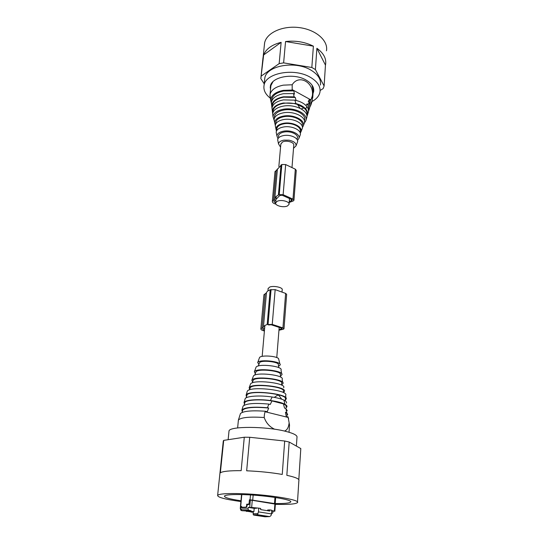 <?xml version="1.0" encoding="UTF-8"?>
<svg xmlns="http://www.w3.org/2000/svg" width="544" height="544" viewBox="0 0 544 544"><rect width="100%" height="100%" fill="white"/><g stroke="black" fill="none" stroke-linecap="round" stroke-linejoin="round"><path stroke-width="0.82" d="M291.985 167.593L293.76 145.404C294.753 142.263 286.001 139.781 282.288 142.168L280.806 144.316M277.134 201.341L275.665 202.844C274.693 205.673 283.662 207.978 287.511 205.918L289.034 204.381C290.034 201.572 280.949 199.233 277.134 201.341M268.131 288.599L269.668 287.062C273.625 285.403 283.186 287.497 282.2 289.782L282.01 292.094M270.47 89.944L270.348 86.258C271.572 76.779 293.481 72.685 305.864 79.927C311.685 83.286 314.269 87.183 313.63 91.623L313.018 93.52M264.33 45.58L264.649 42.704C266.771 32.626 282.9 25.344 299.513 27.628C316.146 29.77 328.413 40.78 326.468 50.816M270.212 98.104C265.282 94.187 263.235 89.889 264.078 85.197C265.649 72.991 294.052 67.68 310.026 77.112C317.465 81.444 320.776 86.448 319.96 92.126C319.172 95.928 316.526 99.069 312.025 101.544M264.214 83.864L260.828 78.581L262.997 57.732M260.828 78.581L263.65 54.951C266.016 48.94 271.85 44.73 281.139 42.323L263.65 54.951M281.139 42.323L279.154 63.634L283.621 62.873L311.834 67.49L315.398 69.564L324.115 85.979L323.143 88.604L320.124 90.46M283.621 62.873L285.552 41.528C295.664 40.399 304.939 41.949 313.385 46.172L285.552 41.528M311.834 67.49L313.385 46.172M315.398 69.564L316.894 48.287C323.578 53.142 326.475 58.528 325.598 64.437L325.455 65.117L316.894 48.287M324.115 85.979L325.455 65.117M264.568 80.342L264.799 78.118C266.376 65.79 294.664 60.404 310.556 69.897C317.954 74.263 321.246 79.315 320.436 85.048M279.154 63.634L261.48 75.874M272.66 113.642L272.32 110.922C273.068 106.95 276.76 104.312 283.397 103L295.848 103.557L294.93 100.164C300.526 101.415 304.538 103.584 306.959 106.685L306.972 106.692C308.387 108.65 308.808 110.602 308.251 112.56L306.911 116.518M272.326 110.888L271.993 108.127C272.755 104.006 276.57 101.259 283.424 99.892L294.916 100.157L295.861 103.564C300.172 104.706 303.423 106.461 305.619 108.827C307.469 110.935 308.081 113.064 307.469 115.212M311.991 85.075L313.201 90.896L312.698 97.968M270.728 87.319L270.892 85.639L272.891 81.797M270.409 98.675L270.042 94.391C271.306 89.78 275.733 86.7 283.315 85.15L292.189 84.769C298.921 73.705 314.52 82.681 312.324 95.941L312.331 100.586M305.993 105.556L307.054 103.877L308.156 104.475L309.237 102.218L308.244 101.674L309.332 99.436L310.814 100.252L310.984 104.781L309.883 106.964M312.324 95.941L310.814 100.252M271.47 103.666L270.572 99.81C271.368 95.098 275.618 91.943 283.322 90.358L292.264 90.046L292.169 89.597L310.957 99.933M292.189 84.769L292.169 89.597M309.332 99.436L309.971 104.394M292.264 90.046L293.794 90.889L294.481 94.139L293.461 93.582L294.134 96.839L295.27 97.458L296.092 100.429M271.66 101.177L271.667 99.865C272.469 95.431 276.488 92.473 283.737 90.991L293.794 90.889M307.054 103.877C308.496 105.842 308.938 107.814 308.387 109.786M308.156 104.475L309.026 109.915L308.482 111.207M309.237 102.218L309.801 107.277L309.026 109.915M271.66 105.407L271.34 102.558C272.15 98.131 276.189 95.18 283.465 93.697L293.461 93.582M271.993 108.154L271.667 105.332C272.449 101.062 276.379 98.212 283.444 96.791L294.134 96.839M272.32 106.76L272.32 105.414C273.081 101.286 276.869 98.539 283.696 97.165L295.27 97.458M274.326 120.918L272.979 116.545C273.68 112.873 277.141 110.439 283.349 109.228C294.794 107.059 308.421 114.07 305.905 120.557L304.348 123.128M272.945 116.26L272.646 113.73C273.374 109.908 276.95 107.372 283.376 106.107C295.215 103.843 309.305 111.139 306.687 117.878L305.905 120.557M272.993 112.377L272.972 111.003C273.693 107.175 277.25 104.632 283.648 103.367C288.354 102.639 292.985 103.006 297.541 104.468L303.967 107.936C306.551 110.242 307.496 112.642 306.816 115.138L306.789 115.219M301.206 108.902L303.967 107.936M300.036 108.297L297.541 104.468M306.959 106.685L305.633 108.834L306.972 106.692M293.529 148.26L295.984 145.928C296.398 143.222 294.073 141.311 289.02 140.196L284.036 140.134C280.684 140.719 278.841 141.957 278.508 143.84L280.554 147.166M304.395 120.652L304.429 120.55C307 114.594 294.467 108.025 283.893 110.024C278.093 111.16 274.924 113.451 274.387 116.899L274.448 118.136M274.604 122.298L274.067 119.646C274.611 116.198 277.794 113.914 283.621 112.785C294.25 110.792 306.857 117.361 304.286 123.311L304.13 123.712M275.291 125.27L274.638 122.495C275.162 119.252 278.181 117.11 283.689 116.049C293.746 114.179 305.674 120.36 303.26 125.963L302.376 127.548M275.828 123.774L275.76 122.611C276.243 119.619 279.024 117.64 284.118 116.668C293.379 114.947 304.382 120.639 302.151 125.807L302.151 125.807M275.726 127.881L275.257 125.542C275.754 122.522 278.589 120.516 283.764 119.537C293.202 117.803 304.416 123.563 302.158 128.799L302.022 129.152M276.434 131.131L275.917 128.799C276.379 126.004 279.024 124.154 283.846 123.25C292.624 121.652 303.069 126.976 300.982 131.825L300.268 133.13M276.957 130.24L276.814 128.887C277.243 126.29 279.704 124.569 284.186 123.74C292.332 122.257 302.029 127.194 300.098 131.702L299.975 132.002M276.576 134.266L276.162 132.212C276.61 129.554 279.14 127.799 283.757 126.949C292.155 125.433 302.158 130.492 300.179 135.102L300.064 135.415M277.964 138.768L276.903 135.878C277.318 133.47 279.63 131.879 283.846 131.111C291.509 129.751 300.648 134.334 298.86 138.516L297.486 140.406M278.48 136.034L278.807 137.646L278.48 136.034C278.841 133.967 280.826 132.607 284.437 131.954C290.999 130.791 298.833 134.708 297.296 138.298L297.201 138.536M278.018 141.42L277.678 139.754C278.059 137.605 280.146 136.19 283.934 135.51C290.829 134.3 299.057 138.387 297.459 142.12L297.364 142.372M275.978 204.17C273.435 203.476 272.218 202.497 272.34 201.226L274.693 199.403L274.788 198.791C275.155 197.336 276.359 196.092 278.399 195.044L279.242 194.623L283.132 194.704L292.985 199.138L293.944 200.287L293.311 200.926L289.19 202.49M275.624 203.266L273.911 201.423L275.216 200.301L275.862 200.586M276.366 198.995L279.643 195.602L282.105 195.214L291.958 199.634L292.094 200.382L289.258 201.566M279.242 194.623L281.84 164.506L285.661 164.567L295.324 169.191L296.256 170.394L293.957 200.117M281.84 164.506L274.972 171.89M275.21 503.554C284.288 503.662 289.422 503.159 290.612 502.058C293.529 499.807 266.601 495.366 244.555 494.659C232.587 494.292 225.896 494.748 224.475 496.019C224.094 497.481 229.595 499.072 240.972 500.786M275.366 504.342C288.327 504.676 295.691 504.104 297.452 502.622C301.022 499.922 268.471 494.53 241.754 493.687C227.365 493.252 219.327 493.796 217.648 495.332C217.362 497.298 225.114 499.365 240.904 501.548M296.392 446.08L296.97 437.451C297.65 435.452 293.774 433.384 285.342 431.263C265.683 426.224 229.792 426.142 229.024 430.896L228.936 431.732M298.812 479.638L300.805 448.562L289.184 442.027L284.682 441.014L249.71 437.274L244.283 437.226L241.162 470.669C229.643 470.587 222.714 471.294 220.354 472.79L223.713 440.382L223.298 440.905L219.871 473.912M297.493 502.03L298.874 480.556C299.615 478.985 295.61 477.244 286.838 475.32L289.184 442.027M284.682 441.014L282.254 474.436C271.245 472.539 259.386 471.328 246.67 470.805L249.71 437.274M223.713 440.382L244.283 437.226M286.178 407.653L286.865 406.939C287.28 406.103 286.647 405.219 284.974 404.28L284.961 404.28C281.942 402.696 277.093 401.445 270.422 400.52L270.402 400.52C258.475 398.881 245.541 399.826 244.161 402.329L244.406 404.008M286.45 403.077C286.899 402.132 286.049 401.139 283.893 400.085L284.974 404.28M283.893 400.085L284.961 404.28M274.611 429.223C269.586 426.836 266.118 422.933 264.214 417.52C250.036 416.588 241.475 417.364 238.544 419.832L238.326 420.757M289.027 432.249L289.537 425.061L288.164 417.438L265.166 411.754C264.615 412.862 264.296 414.786 264.214 417.52M284.492 431.059C286.994 430.188 288.504 427.672 289.027 423.511M286.09 406.864C286.545 405.926 285.654 404.926 283.424 403.879L271.993 400.928L270.239 404.45L268.865 404.104L267.444 407.742L268.682 408.054L267.247 411.706L265.363 411.244C251.675 410.292 243.379 411.06 240.468 413.528L238.354 420.186M265.363 411.244L265.166 411.754M288.612 418.662L288.164 417.438M288.062 416.86L286.253 416.412L285.457 412.264L286.661 412.563L285.872 408.435L284.539 408.095L283.424 403.879M268.682 408.054C254.742 406.749 246.119 407.368 242.821 409.911L242.019 412.474M271.993 400.928C260.175 399.044 246.31 399.86 244.929 402.424L244.038 405.3M268.865 404.104C254.966 402.818 246.378 403.471 243.107 406.069L241.862 410.196L242.291 411.502M267.444 407.742C253.626 406.599 245.167 407.286 242.046 409.822L241.862 410.196M286.912 414.63C287.307 413.889 286.817 413.1 285.457 412.264M286.994 415.398L287.688 414.698L286.661 412.563M287.273 410.808L285.872 408.435M285.913 398.018L285.641 395.406C289.422 390.143 249.791 385.778 247.289 391.211L246.078 395.264L246.5 396.576M285.362 399.969L286.042 399.235C289.993 393.883 248.819 389.368 246.248 394.903L246.078 395.264M285.471 401.003L285.274 399.16C289.061 394.019 249.506 389.674 247.017 394.992L246.146 397.827M277.712 395.094L278.875 395.4L277.712 395.094L274.292 397.365M278.875 395.4L281.738 399.221M283.873 400.085C281.18 398.834 277.263 397.807 272.136 397.011L272.122 397.004C260.311 395.141 246.588 396.012 245.208 398.609L243.977 402.696M270.422 400.52L272.136 397.011L270.402 400.52M250.852 507.79L254.354 508.341L250.852 507.79M271.687 511.122L274.849 511.217L274.36 511.068L274.883 504.05L275.38 504.206L274.849 511.197M271.721 510.646L274.36 511.068M274.883 504.05L252.266 500.31L251.648 507.457L258.767 508.15L258.461 511.884L257.407 514.957L253.368 514.896L253.164 511.714L253.905 511.686L254.191 508.348M251.648 507.457L248.166 507.396L250.689 507.797M254.354 508.341L256.598 508.246M258.767 508.15L260.705 508.463L260.61 509.606L269.77 511.054L269.858 509.918L271.755 510.218L271.47 513.91L271 515.63L269.674 516.589L257.523 514.726M271.47 513.93L272.857 512.727L272.966 511.319M241.801 494.578L240.543 508.3L240.944 509.13L248.037 508.824L248.166 507.396M248.037 508.824L248.526 510.204L251.036 510.748L247.663 510.877L247.622 511.36L250.995 511.231L251.036 510.748M250.995 511.231L253.905 511.686M274.965 497.434L274.502 503.56L275.189 503.785L274.108 503.921M269.858 509.918L267.668 510.007L267.614 510.714M252.266 500.31L250.356 500.181L249.73 507.328M246.548 507.158L241.924 507.253L241.516 506.423L241.4 507.695L246.52 507.47L247.343 504.655L249.077 504.506L249.451 500.228L250.356 500.181M245.983 507.069L246.636 506.199M249.104 504.2L246.731 504.193L246.554 506.192M248.533 504.104L249.186 503.241M250.485 494.952L250.063 499.773L249.404 499.807L249.104 503.227M253.116 512.217L247.622 511.36M269.674 516.589L265.037 516.793L253.749 515.073M274.108 503.894L273.442 503.778M250.471 500.174L251.906 500.004L273.448 503.703M274.502 503.56L250.063 499.773M250.485 499.99L249.404 499.807M247.792 504.567L249.091 504.308M247.812 504.37L246.731 504.193M241.924 507.253L246.541 507.26M257.679 362.637L259.522 357.592C260.569 355.062 275.339 355.749 278.514 358.482L279.942 364.113M283.274 391.442C286.688 386.818 252.511 382.99 250.254 387.77L249.458 389.892M283.438 392.367L284.315 391.537C287.946 386.628 251.593 382.561 249.22 387.648L249.635 389.395M283.635 387.709C287.035 382.99 252.797 379.141 250.526 384.016L249.125 387.818M281.935 385.288L281.622 383.513C284.505 379.379 255.211 376.067 253.198 380.324L252.246 382.894M281.812 384.594L282.907 383.642C286.069 379.127 254.075 375.516 251.913 380.168L252.552 382.038M282.69 382.412L282.146 379.331C285.049 375.061 255.415 371.702 253.382 376.094L251.824 380.324M280.758 377.21L280.31 374.694C282.737 370.994 257.727 368.138 255.952 371.933L254.776 375.122M280.527 375.904L281.853 374.843C284.6 370.675 256.38 367.465 254.415 371.742L255.286 373.708M281.649 373.714L281.003 370.07C283.478 366.2 257.856 363.27 256.04 367.234L254.34 371.885M278.814 367.649L278.324 364.895C280.16 361.91 260.943 359.693 259.522 362.739L258.332 365.983M278.555 366.18L280.112 365.072C282.309 361.522 259.4 358.89 257.747 362.515L258.876 364.48M284.002 328.658L286.654 294.338L285.627 293.4L275.162 289.632L270.184 289.802C268.056 290.598 266.818 291.577 266.465 292.733L263.922 294.916M278.956 330.242L283.329 329.229L283.988 328.78L282.934 327.923L272.245 324.421L267.179 324.53C265.016 325.224 263.765 326.094 263.418 327.134L260.868 328.828C260.766 329.678 261.943 330.392 264.404 330.976M264.629 328.474L263.928 328.243L262.562 329.018L264.459 330.398M282.05 328.338L282.01 328.8L281.846 328.256L271.157 324.761L268.525 324.965M282.01 328.8L279.011 329.569M292.985 199.138L295.324 169.191M283.132 194.704L285.661 164.567M278.399 195.044L281.01 164.954M273.557 199.974L276.209 170.19M291.244 200.797L291.353 199.369M292.094 200.382L292.142 199.743M252.98 513.801L257.978 513.624M268.722 516.684L257.407 514.957M271.47 513.91L258.461 511.884M248.996 510.428L241.896 510.714L247.649 511.013M252.362 512.094L251.144 512.142L252.382 512.101M241.257 510.408L241.896 510.714L240.944 509.13M253.15 495.122L252.736 499.956M246.425 511.061L246.813 511.469L246.187 511.204M252.987 512.19L252.586 512.128M253.096 512.455L252.695 512.217M265.193 293.658L262.133 327.957M270.184 289.802L267.179 324.53M271.068 289.483L268.07 324.244M275.162 289.632L272.245 324.421M285.627 293.4L282.934 327.923M281.194 328.039L281.112 329.072M280.847 143.861L278.854 166.518M276.223 196.513L275.665 202.844M289.503 198.54L289.068 203.973M276.767 357.578L279.188 327.386M262.174 356.354L264.887 325.523M267.927 290.938L268.158 288.266M261.018 77.438L264.602 42.935M264.078 85.197L264.799 78.118M270.184 87.516L270.592 88.74M272.32 110.922L271.993 108.127M270.042 94.391L270.892 85.639M310.984 104.781L312.378 100.443M270.572 99.81L269.912 95.207M271.782 100.844L271.667 99.865M271.667 105.332L271.34 102.558M272.442 106.454L272.32 105.414M272.979 116.545L272.646 113.73M273.102 112.112L272.972 111.003M274.577 117.858L274.387 116.899M303.26 125.963L304.286 123.311M274.638 122.495L274.067 119.646M275.958 123.57L275.76 122.611M300.982 131.825L302.158 128.799M275.917 128.799L275.257 125.542M277.059 130.104L276.814 128.887M299.907 132.178L300.098 131.702M298.86 138.516L300.179 135.102M276.903 135.878L276.162 132.212M296.922 139.264L297.296 138.298M295.984 145.928L297.459 142.12M278.508 143.84L277.678 139.754M272.34 201.226L275.006 171.53M274.788 198.791L277.433 168.932M290.646 501.575L290.612 502.058M223.298 440.905L217.648 495.332M229.024 430.896L228.133 439.702M238.394 420.077L237.633 427.931M251.301 507.892L254.204 508.348M253.368 514.896L257.509 514.76M248.526 510.204L241.427 510.49C240.972 510.653 240.584 509.939 240.278 508.341L241.543 494.571M275.658 497.542L275.189 503.758M249.111 504.125L248.69 504.057M246.554 507.083L246.14 507.022M246.024 511.081L247.622 511.34M248.254 511.462L249.703 511.686M250.424 511.795L251.879 512.02M266.465 292.733L263.418 327.134M263.942 294.644L260.868 328.828"/></g></svg>

